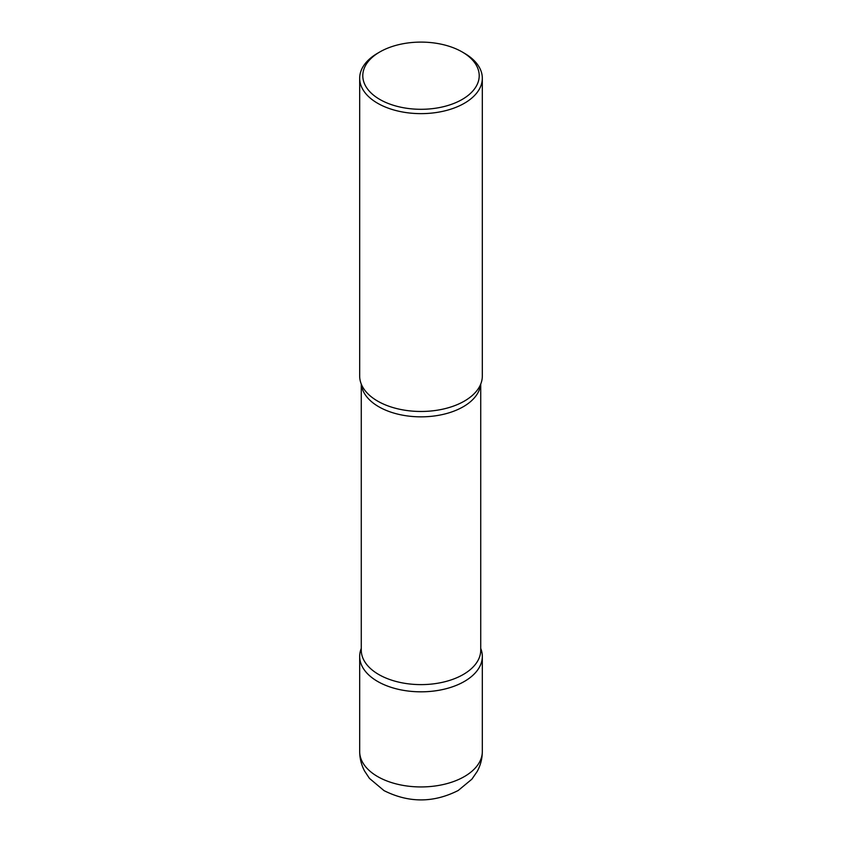 <?xml version="1.0" encoding="UTF-8"?>
<svg xmlns="http://www.w3.org/2000/svg" width="842" height="842" viewBox="0 0 842 842"><rect width="100%" height="100%" fill="white"/><g stroke="black" fill="none" stroke-linecap="round" stroke-linejoin="round"><path stroke-width="1.26" d="M377.648 681.452A61.319 35.396 0 0 0 444.46 689.135A61.319 35.396 0 0 0 482.319 656.423A61.319 35.396 0 0 0 480.729 648.424A61.319 35.396 180 0 1 464.352 681.452A61.319 35.396 180 0 1 391.246 687.377A61.319 35.396 180 0 1 361.271 648.424A61.319 35.396 0 0 0 359.681 656.423A61.319 35.396 0 0 0 377.648 681.452M379.847 51.941L377.648 53.214A61.319 35.396 0 0 0 359.681 78.243L359.681 376.079A61.319 35.396 0 0 0 377.648 401.108A61.319 35.396 0 0 0 444.46 408.78A61.319 35.396 0 0 0 482.319 376.079L482.319 78.243A61.319 35.396 0 0 0 464.352 53.214L462.153 51.941A58.203 33.596 0 0 0 379.847 51.941A58.203 33.596 0 0 0 379.847 99.461A58.203 33.596 0 0 0 462.153 99.461A58.203 33.596 0 0 0 462.153 51.941L464.352 53.214M359.681 78.243A61.319 35.396 0 0 0 377.648 103.271A61.319 35.396 0 0 0 444.46 110.944A61.319 35.396 0 0 0 482.319 78.243M479.403 386.857A61.319 35.396 180 0 1 464.352 401.108A61.319 35.396 180 0 1 362.597 386.857M482.319 751.538C482.266 758.631 480.561 765.273 477.193 771.472L471.888 779.176L458.216 790.491C433.504 803.005 408.77 803.036 383.994 790.606L369.428 778.366L364.554 770.998C361.355 764.925 359.734 758.432 359.681 751.538A61.319 35.396 0 0 0 377.648 776.577A61.319 35.396 0 0 0 444.46 784.249A61.319 35.396 0 0 0 482.319 751.538L482.319 656.423M480.635 384.32A59.729 34.48 180 0 1 463.237 406.749A59.729 34.48 180 0 1 399.718 414.58A59.729 34.48 180 0 1 361.365 384.32M480.729 384.078L480.729 650.14A59.729 34.48 180 0 1 463.237 674.516A59.729 34.48 180 0 1 398.14 681.988A59.729 34.48 180 0 1 361.271 650.14L361.271 384.078M359.681 751.538L359.681 656.423"/></g></svg>
